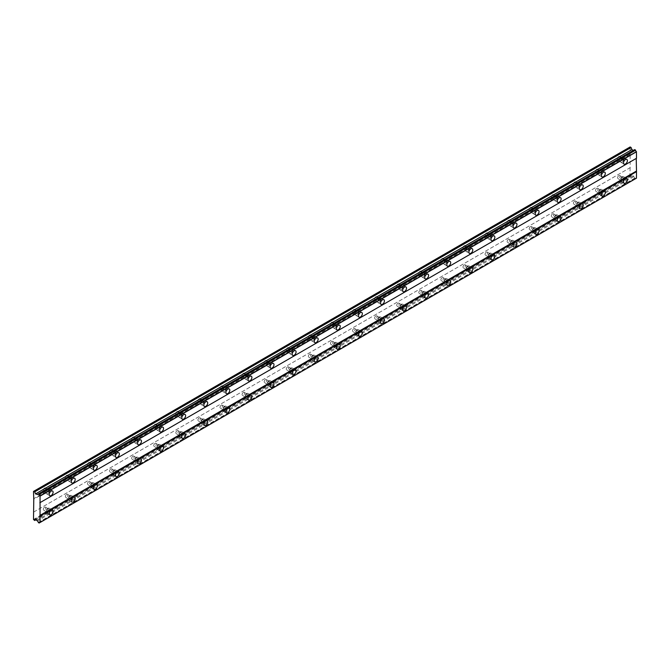 <?xml version="1.0" encoding="UTF-8"?>
<svg xmlns="http://www.w3.org/2000/svg" width="670" height="670" viewBox="0 0 670 670"><rect width="100%" height="100%" fill="white"/><g stroke="black" fill="none" stroke-linecap="round" stroke-linejoin="round"><path stroke-width="0.5" stroke-dasharray="3.35 2.51" d="M622.145 162.098A2.73 1.575 120 0 0 623.929 159.686A2.73 1.575 120 0 0 623.51 157.5A2.73 1.575 120 0 0 622.145 157.634A2.73 1.575 120 0 0 620.361 160.046A2.73 1.575 120 0 0 620.78 162.232A2.73 1.575 120 0 0 622.145 162.098M47.855 493.656A2.73 1.575 120 0 0 49.639 491.252A2.73 1.575 120 0 0 49.22 489.058A2.73 1.575 120 0 0 47.855 489.192A2.73 1.575 120 0 0 46.071 491.604A2.73 1.575 120 0 0 46.49 493.79A2.73 1.575 120 0 0 47.855 493.656M69.948 480.909A2.73 1.575 120 0 0 71.732 478.497A2.73 1.575 120 0 0 71.313 476.303A2.73 1.575 120 0 0 69.948 476.445A2.73 1.575 120 0 0 68.156 478.849A2.73 1.575 120 0 0 68.575 481.043A2.73 1.575 120 0 0 69.948 480.909M92.033 468.154A2.73 1.575 120 0 0 93.817 465.742A2.73 1.575 120 0 0 93.398 463.556A2.73 1.575 120 0 0 92.033 463.69A2.73 1.575 120 0 0 90.249 466.102A2.73 1.575 120 0 0 90.668 468.288A2.73 1.575 120 0 0 92.033 468.154M114.118 455.399A2.73 1.575 120 0 0 115.91 452.995A2.73 1.575 120 0 0 115.491 450.801A2.73 1.575 120 0 0 114.118 450.935A2.73 1.575 120 0 0 112.334 453.347A2.73 1.575 120 0 0 112.753 455.533A2.73 1.575 120 0 0 114.118 455.399M136.211 442.652A2.73 1.575 120 0 0 137.995 440.24A2.73 1.575 120 0 0 137.576 438.046A2.73 1.575 120 0 0 136.211 438.188A2.73 1.575 120 0 0 134.427 440.592A2.73 1.575 120 0 0 134.846 442.786A2.73 1.575 120 0 0 136.211 442.652M158.296 429.897A2.73 1.575 120 0 0 160.08 427.485A2.73 1.575 120 0 0 159.661 425.299A2.73 1.575 120 0 0 158.296 425.433A2.73 1.575 120 0 0 156.512 427.845A2.73 1.575 120 0 0 156.931 430.031A2.73 1.575 120 0 0 158.296 429.897M180.381 417.142A2.73 1.575 120 0 0 182.173 414.738A2.73 1.575 120 0 0 181.754 412.544A2.73 1.575 120 0 0 180.381 412.678A2.73 1.575 120 0 0 178.597 415.09A2.73 1.575 120 0 0 179.016 417.276A2.73 1.575 120 0 0 180.381 417.142M202.474 404.395A2.73 1.575 120 0 0 204.258 401.983A2.73 1.575 120 0 0 203.839 399.789A2.73 1.575 120 0 0 202.474 399.931A2.73 1.575 120 0 0 200.69 402.335A2.73 1.575 120 0 0 201.109 404.529A2.73 1.575 120 0 0 202.474 404.395M224.559 391.64A2.73 1.575 120 0 0 226.343 389.228A2.73 1.575 120 0 0 225.924 387.042A2.73 1.575 120 0 0 224.559 387.176A2.73 1.575 120 0 0 222.775 389.588A2.73 1.575 120 0 0 223.194 391.774A2.73 1.575 120 0 0 224.559 391.64M246.652 378.885A2.73 1.575 120 0 0 248.436 376.481A2.73 1.575 120 0 0 248.017 374.287A2.73 1.575 120 0 0 246.652 374.421A2.73 1.575 120 0 0 244.86 376.833A2.73 1.575 120 0 0 245.279 379.019A2.73 1.575 120 0 0 246.652 378.885M268.737 366.138A2.73 1.575 120 0 0 270.521 363.726A2.73 1.575 120 0 0 270.102 361.532A2.73 1.575 120 0 0 268.737 361.674A2.73 1.575 120 0 0 266.953 364.078A2.73 1.575 120 0 0 267.372 366.272A2.73 1.575 120 0 0 268.737 366.138M290.822 353.383A2.73 1.575 120 0 0 292.606 350.971A2.73 1.575 120 0 0 292.187 348.785A2.73 1.575 120 0 0 290.822 348.919A2.73 1.575 120 0 0 289.038 351.331A2.73 1.575 120 0 0 289.457 353.517A2.73 1.575 120 0 0 290.822 353.383M312.915 340.628A2.73 1.575 120 0 0 314.699 338.224A2.73 1.575 120 0 0 314.28 336.03A2.73 1.575 120 0 0 312.915 336.164A2.73 1.575 120 0 0 311.123 338.576A2.73 1.575 120 0 0 311.542 340.762A2.73 1.575 120 0 0 312.915 340.628M335 327.881A2.73 1.575 120 0 0 336.784 325.469A2.73 1.575 120 0 0 336.365 323.275A2.73 1.575 120 0 0 335 323.417A2.73 1.575 120 0 0 333.216 325.821A2.73 1.575 120 0 0 333.635 328.015A2.73 1.575 120 0 0 335 327.881M357.085 315.126A2.73 1.575 120 0 0 358.877 312.714A2.73 1.575 120 0 0 358.458 310.528A2.73 1.575 120 0 0 357.085 310.662A2.73 1.575 120 0 0 355.301 313.074A2.73 1.575 120 0 0 355.72 315.26A2.73 1.575 120 0 0 357.085 315.126M379.178 302.371A2.73 1.575 120 0 0 380.962 299.967A2.73 1.575 120 0 0 380.543 297.773A2.73 1.575 120 0 0 379.178 297.907A2.73 1.575 120 0 0 377.394 300.319A2.73 1.575 120 0 0 377.813 302.505A2.73 1.575 120 0 0 379.178 302.371M401.263 289.624A2.73 1.575 120 0 0 403.047 287.212A2.73 1.575 120 0 0 402.628 285.018A2.73 1.575 120 0 0 401.263 285.16A2.73 1.575 120 0 0 399.479 287.564A2.73 1.575 120 0 0 399.898 289.758A2.73 1.575 120 0 0 401.263 289.624M423.348 276.869A2.73 1.575 120 0 0 425.14 274.457A2.73 1.575 120 0 0 424.721 272.271A2.73 1.575 120 0 0 423.348 272.405A2.73 1.575 120 0 0 421.564 274.817A2.73 1.575 120 0 0 421.983 277.003A2.73 1.575 120 0 0 423.348 276.869M445.441 264.114A2.73 1.575 120 0 0 447.225 261.71A2.73 1.575 120 0 0 446.806 259.516A2.73 1.575 120 0 0 445.441 259.65A2.73 1.575 120 0 0 443.657 262.062A2.73 1.575 120 0 0 444.076 264.248A2.73 1.575 120 0 0 445.441 264.114M467.526 251.367A2.73 1.575 120 0 0 469.31 248.955A2.73 1.575 120 0 0 468.891 246.761A2.73 1.575 120 0 0 467.526 246.903A2.73 1.575 120 0 0 465.742 249.307A2.73 1.575 120 0 0 466.161 251.501A2.73 1.575 120 0 0 467.526 251.367M489.619 238.612A2.73 1.575 120 0 0 491.403 236.2A2.73 1.575 120 0 0 490.984 234.014A2.73 1.575 120 0 0 489.619 234.148A2.73 1.575 120 0 0 487.827 236.56A2.73 1.575 120 0 0 488.246 238.746A2.73 1.575 120 0 0 489.619 238.612M511.704 225.857A2.73 1.575 120 0 0 513.488 223.453A2.73 1.575 120 0 0 513.069 221.259A2.73 1.575 120 0 0 511.704 221.393A2.73 1.575 120 0 0 509.92 223.805A2.73 1.575 120 0 0 510.339 225.991A2.73 1.575 120 0 0 511.704 225.857M533.789 213.11A2.73 1.575 120 0 0 535.573 210.698A2.73 1.575 120 0 0 535.154 208.504A2.73 1.575 120 0 0 533.789 208.646A2.73 1.575 120 0 0 532.005 211.05A2.73 1.575 120 0 0 532.424 213.244A2.73 1.575 120 0 0 533.789 213.11M555.882 200.355A2.73 1.575 120 0 0 557.666 197.943A2.73 1.575 120 0 0 557.247 195.757A2.73 1.575 120 0 0 555.882 195.891A2.73 1.575 120 0 0 554.09 198.303A2.73 1.575 120 0 0 554.509 200.489A2.73 1.575 120 0 0 555.882 200.355M577.967 187.6A2.73 1.575 120 0 0 579.751 185.196A2.73 1.575 120 0 0 579.332 183.002A2.73 1.575 120 0 0 577.967 183.136A2.73 1.575 120 0 0 576.183 185.548A2.73 1.575 120 0 0 576.602 187.734A2.73 1.575 120 0 0 577.967 187.6M600.052 174.853A2.73 1.575 120 0 0 601.844 172.441A2.73 1.575 120 0 0 601.426 170.247A2.73 1.575 120 0 0 600.052 170.389A2.73 1.575 120 0 0 598.268 172.793A2.73 1.575 120 0 0 598.687 174.987A2.73 1.575 120 0 0 600.052 174.853M622.145 181.227A2.73 1.575 120 0 0 623.929 178.815A2.73 1.575 120 0 0 623.51 176.629A2.73 1.575 120 0 0 622.145 176.763A2.73 1.575 120 0 0 620.361 179.175A2.73 1.575 120 0 0 620.78 181.361A2.73 1.575 120 0 0 622.145 181.227M47.855 512.784A2.73 1.575 120 0 0 49.639 510.381A2.73 1.575 120 0 0 49.22 508.187A2.73 1.575 120 0 0 47.855 508.321A2.73 1.575 120 0 0 46.071 510.733A2.73 1.575 120 0 0 46.49 512.919A2.73 1.575 120 0 0 47.855 512.784M69.948 500.038A2.73 1.575 120 0 0 71.732 497.626A2.73 1.575 120 0 0 71.313 495.44A2.73 1.575 120 0 0 69.948 495.574A2.73 1.575 120 0 0 68.156 497.978A2.73 1.575 120 0 0 68.575 500.172A2.73 1.575 120 0 0 69.948 500.038M92.033 487.283A2.73 1.575 120 0 0 93.817 484.871A2.73 1.575 120 0 0 93.398 482.685A2.73 1.575 120 0 0 92.033 482.819A2.73 1.575 120 0 0 90.249 485.231A2.73 1.575 120 0 0 90.668 487.417A2.73 1.575 120 0 0 92.033 487.283M114.118 474.528A2.73 1.575 120 0 0 115.91 472.124A2.73 1.575 120 0 0 115.491 469.93A2.73 1.575 120 0 0 114.118 470.064A2.73 1.575 120 0 0 112.334 472.476A2.73 1.575 120 0 0 112.753 474.661A2.73 1.575 120 0 0 114.118 474.528M136.211 461.781A2.73 1.575 120 0 0 137.995 459.369A2.73 1.575 120 0 0 137.576 457.183A2.73 1.575 120 0 0 136.211 457.317A2.73 1.575 120 0 0 134.427 459.72A2.73 1.575 120 0 0 134.846 461.915A2.73 1.575 120 0 0 136.211 461.781M158.296 449.026A2.73 1.575 120 0 0 160.08 446.614A2.73 1.575 120 0 0 159.661 444.428A2.73 1.575 120 0 0 158.296 444.562A2.73 1.575 120 0 0 156.512 446.974A2.73 1.575 120 0 0 156.931 449.16A2.73 1.575 120 0 0 158.296 449.026M180.381 436.27A2.73 1.575 120 0 0 182.173 433.867A2.73 1.575 120 0 0 181.754 431.673A2.73 1.575 120 0 0 180.381 431.807A2.73 1.575 120 0 0 178.597 434.219A2.73 1.575 120 0 0 179.016 436.405A2.73 1.575 120 0 0 180.381 436.27M202.474 423.524A2.73 1.575 120 0 0 204.258 421.112A2.73 1.575 120 0 0 203.839 418.926A2.73 1.575 120 0 0 202.474 419.06A2.73 1.575 120 0 0 200.69 421.464A2.73 1.575 120 0 0 201.109 423.658A2.73 1.575 120 0 0 202.474 423.524M224.559 410.769A2.73 1.575 120 0 0 226.343 408.357A2.73 1.575 120 0 0 225.924 406.171A2.73 1.575 120 0 0 224.559 406.305A2.73 1.575 120 0 0 222.775 408.717A2.73 1.575 120 0 0 223.194 410.903A2.73 1.575 120 0 0 224.559 410.769M246.652 398.014A2.73 1.575 120 0 0 248.436 395.61A2.73 1.575 120 0 0 248.017 393.416A2.73 1.575 120 0 0 246.652 393.55A2.73 1.575 120 0 0 244.86 395.962A2.73 1.575 120 0 0 245.279 398.147A2.73 1.575 120 0 0 246.652 398.014M268.737 385.267A2.73 1.575 120 0 0 270.521 382.855A2.73 1.575 120 0 0 270.102 380.661A2.73 1.575 120 0 0 268.737 380.803A2.73 1.575 120 0 0 266.953 383.207A2.73 1.575 120 0 0 267.372 385.401A2.73 1.575 120 0 0 268.737 385.267M290.822 372.512A2.73 1.575 120 0 0 292.606 370.1A2.73 1.575 120 0 0 292.187 367.914A2.73 1.575 120 0 0 290.822 368.048A2.73 1.575 120 0 0 289.038 370.46A2.73 1.575 120 0 0 289.457 372.646A2.73 1.575 120 0 0 290.822 372.512M312.915 359.757A2.73 1.575 120 0 0 314.699 357.353A2.73 1.575 120 0 0 314.28 355.159A2.73 1.575 120 0 0 312.915 355.293A2.73 1.575 120 0 0 311.123 357.705A2.73 1.575 120 0 0 311.542 359.891A2.73 1.575 120 0 0 312.915 359.757M335 347.01A2.73 1.575 120 0 0 336.784 344.598A2.73 1.575 120 0 0 336.365 342.404A2.73 1.575 120 0 0 335 342.546A2.73 1.575 120 0 0 333.216 344.95A2.73 1.575 120 0 0 333.635 347.144A2.73 1.575 120 0 0 335 347.01M357.085 334.255A2.73 1.575 120 0 0 358.877 331.843A2.73 1.575 120 0 0 358.458 329.657A2.73 1.575 120 0 0 357.085 329.791A2.73 1.575 120 0 0 355.301 332.203A2.73 1.575 120 0 0 355.72 334.389A2.73 1.575 120 0 0 357.085 334.255M379.178 321.5A2.73 1.575 120 0 0 380.962 319.096A2.73 1.575 120 0 0 380.543 316.902A2.73 1.575 120 0 0 379.178 317.036A2.73 1.575 120 0 0 377.394 319.448A2.73 1.575 120 0 0 377.813 321.634A2.73 1.575 120 0 0 379.178 321.5M401.263 308.753A2.73 1.575 120 0 0 403.047 306.341A2.73 1.575 120 0 0 402.628 304.147A2.73 1.575 120 0 0 401.263 304.289A2.73 1.575 120 0 0 399.479 306.692A2.73 1.575 120 0 0 399.898 308.887A2.73 1.575 120 0 0 401.263 308.753M423.348 295.998A2.73 1.575 120 0 0 425.14 293.586A2.73 1.575 120 0 0 424.721 291.4A2.73 1.575 120 0 0 423.348 291.534A2.73 1.575 120 0 0 421.564 293.946A2.73 1.575 120 0 0 421.983 296.132A2.73 1.575 120 0 0 423.348 295.998M445.441 283.243A2.73 1.575 120 0 0 447.225 280.839A2.73 1.575 120 0 0 446.806 278.645A2.73 1.575 120 0 0 445.441 278.779A2.73 1.575 120 0 0 443.657 281.191A2.73 1.575 120 0 0 444.076 283.377A2.73 1.575 120 0 0 445.441 283.243M467.526 270.496A2.73 1.575 120 0 0 469.31 268.084A2.73 1.575 120 0 0 468.891 265.889A2.73 1.575 120 0 0 467.526 266.032A2.73 1.575 120 0 0 465.742 268.435A2.73 1.575 120 0 0 466.161 270.63A2.73 1.575 120 0 0 467.526 270.496M489.619 257.741A2.73 1.575 120 0 0 491.403 255.329A2.73 1.575 120 0 0 490.984 253.143A2.73 1.575 120 0 0 489.619 253.277A2.73 1.575 120 0 0 487.827 255.689A2.73 1.575 120 0 0 488.246 257.875A2.73 1.575 120 0 0 489.619 257.741M511.704 244.986A2.73 1.575 120 0 0 513.488 242.582A2.73 1.575 120 0 0 513.069 240.388A2.73 1.575 120 0 0 511.704 240.522A2.73 1.575 120 0 0 509.92 242.934A2.73 1.575 120 0 0 510.339 245.12A2.73 1.575 120 0 0 511.704 244.986M533.789 232.239A2.73 1.575 120 0 0 535.573 229.827A2.73 1.575 120 0 0 535.154 227.633A2.73 1.575 120 0 0 533.789 227.775A2.73 1.575 120 0 0 532.005 230.178A2.73 1.575 120 0 0 532.424 232.373A2.73 1.575 120 0 0 533.789 232.239M555.882 219.484A2.73 1.575 120 0 0 557.666 217.072A2.73 1.575 120 0 0 557.247 214.886A2.73 1.575 120 0 0 555.882 215.02A2.73 1.575 120 0 0 554.09 217.432A2.73 1.575 120 0 0 554.509 219.618A2.73 1.575 120 0 0 555.882 219.484M577.967 206.728A2.73 1.575 120 0 0 579.751 204.325A2.73 1.575 120 0 0 579.332 202.131A2.73 1.575 120 0 0 577.967 202.265A2.73 1.575 120 0 0 576.183 204.677A2.73 1.575 120 0 0 576.602 206.863A2.73 1.575 120 0 0 577.967 206.728M600.052 193.982A2.73 1.575 120 0 0 601.844 191.57A2.73 1.575 120 0 0 601.426 189.376A2.73 1.575 120 0 0 600.052 189.518A2.73 1.575 120 0 0 598.268 191.922A2.73 1.575 120 0 0 598.687 194.116A2.73 1.575 120 0 0 600.052 193.982M622.145 177.558A1.759 1.013 -60 0 1 623.025 177.475A1.759 1.013 -60 0 1 623.293 178.882A1.759 1.013 -60 0 1 622.145 180.431A1.759 1.013 -60 0 1 621.266 180.515A1.759 1.013 -60 0 1 620.998 179.108A1.759 1.013 -60 0 1 622.145 177.558M618.829 175.649A1.759 1.013 -60 0 1 619.708 175.557A1.759 1.013 -60 0 1 619.976 176.964A1.759 1.013 -60 0 1 618.829 178.513A1.759 1.013 -60 0 1 617.949 178.605A1.759 1.013 -60 0 1 617.681 177.198A1.759 1.013 -60 0 1 618.829 175.649M47.855 509.125A1.759 1.013 -60 0 1 48.734 509.032A1.759 1.013 -60 0 1 49.002 510.44A1.759 1.013 -60 0 1 47.855 511.989A1.759 1.013 -60 0 1 46.975 512.081A1.759 1.013 -60 0 1 46.707 510.666A1.759 1.013 -60 0 1 47.855 509.125M44.547 507.207A1.759 1.013 -60 0 1 45.426 507.123A1.759 1.013 -60 0 1 45.694 508.53A1.759 1.013 -60 0 1 44.547 510.079A1.759 1.013 -60 0 1 43.667 510.163A1.759 1.013 -60 0 1 43.399 508.756A1.759 1.013 -60 0 1 44.547 507.207M69.948 496.369A1.759 1.013 -60 0 1 70.827 496.277A1.759 1.013 -60 0 1 71.095 497.693A1.759 1.013 -60 0 1 69.948 499.234A1.759 1.013 -60 0 1 69.069 499.326A1.759 1.013 -60 0 1 68.801 497.919A1.759 1.013 -60 0 1 69.948 496.369M66.632 494.452A1.759 1.013 -60 0 1 67.511 494.368A1.759 1.013 -60 0 1 67.779 495.775A1.759 1.013 -60 0 1 66.632 497.324A1.759 1.013 -60 0 1 65.752 497.408A1.759 1.013 -60 0 1 65.484 496.001A1.759 1.013 -60 0 1 66.632 494.452M92.033 483.614A1.759 1.013 -60 0 1 92.912 483.531A1.759 1.013 -60 0 1 93.18 484.938A1.759 1.013 -60 0 1 92.033 486.487A1.759 1.013 -60 0 1 91.154 486.571A1.759 1.013 -60 0 1 90.885 485.164A1.759 1.013 -60 0 1 92.033 483.614M88.716 481.705A1.759 1.013 -60 0 1 89.596 481.613A1.759 1.013 -60 0 1 89.864 483.02A1.759 1.013 -60 0 1 88.716 484.569A1.759 1.013 -60 0 1 87.845 484.661A1.759 1.013 -60 0 1 87.569 483.254A1.759 1.013 -60 0 1 88.716 481.705M114.118 470.868A1.759 1.013 -60 0 1 114.997 470.776A1.759 1.013 -60 0 1 115.265 472.182A1.759 1.013 -60 0 1 114.118 473.732A1.759 1.013 -60 0 1 113.238 473.816A1.759 1.013 -60 0 1 112.97 472.409A1.759 1.013 -60 0 1 114.118 470.868M110.81 468.95A1.759 1.013 -60 0 1 111.689 468.866A1.759 1.013 -60 0 1 111.957 470.273A1.759 1.013 -60 0 1 110.81 471.822A1.759 1.013 -60 0 1 109.93 471.906A1.759 1.013 -60 0 1 109.662 470.499A1.759 1.013 -60 0 1 110.81 468.95M136.211 458.113A1.759 1.013 -60 0 1 137.09 458.02A1.759 1.013 -60 0 1 137.358 459.436A1.759 1.013 -60 0 1 136.211 460.977A1.759 1.013 -60 0 1 135.332 461.069A1.759 1.013 -60 0 1 135.064 459.662A1.759 1.013 -60 0 1 136.211 458.113M132.895 456.195A1.759 1.013 -60 0 1 133.774 456.111A1.759 1.013 -60 0 1 134.042 457.518A1.759 1.013 -60 0 1 132.895 459.067A1.759 1.013 -60 0 1 132.015 459.151A1.759 1.013 -60 0 1 131.747 457.744A1.759 1.013 -60 0 1 132.895 456.195M158.296 445.357A1.759 1.013 -60 0 1 159.175 445.274A1.759 1.013 -60 0 1 159.443 446.681A1.759 1.013 -60 0 1 158.296 448.23A1.759 1.013 -60 0 1 157.417 448.314A1.759 1.013 -60 0 1 157.148 446.907A1.759 1.013 -60 0 1 158.296 445.357M154.979 443.448A1.759 1.013 -60 0 1 155.859 443.356A1.759 1.013 -60 0 1 156.135 444.763A1.759 1.013 -60 0 1 154.979 446.312A1.759 1.013 -60 0 1 154.108 446.404A1.759 1.013 -60 0 1 153.832 444.997A1.759 1.013 -60 0 1 154.979 443.448M180.381 432.611A1.759 1.013 -60 0 1 181.26 432.519A1.759 1.013 -60 0 1 181.536 433.925A1.759 1.013 -60 0 1 180.381 435.475A1.759 1.013 -60 0 1 179.51 435.559A1.759 1.013 -60 0 1 179.233 434.152A1.759 1.013 -60 0 1 180.381 432.611M177.073 430.693A1.759 1.013 -60 0 1 177.952 430.609A1.759 1.013 -60 0 1 178.22 432.016A1.759 1.013 -60 0 1 177.073 433.565A1.759 1.013 -60 0 1 176.193 433.649A1.759 1.013 -60 0 1 175.925 432.242A1.759 1.013 -60 0 1 177.073 430.693M202.474 419.856A1.759 1.013 -60 0 1 203.353 419.763A1.759 1.013 -60 0 1 203.621 421.179A1.759 1.013 -60 0 1 202.474 422.72A1.759 1.013 -60 0 1 201.595 422.812A1.759 1.013 -60 0 1 201.327 421.405A1.759 1.013 -60 0 1 202.474 419.856M199.158 417.938A1.759 1.013 -60 0 1 200.037 417.854A1.759 1.013 -60 0 1 200.305 419.261A1.759 1.013 -60 0 1 199.158 420.81A1.759 1.013 -60 0 1 198.278 420.894A1.759 1.013 -60 0 1 198.01 419.487A1.759 1.013 -60 0 1 199.158 417.938M224.559 407.1A1.759 1.013 -60 0 1 225.438 407.017A1.759 1.013 -60 0 1 225.706 408.424A1.759 1.013 -60 0 1 224.559 409.973A1.759 1.013 -60 0 1 223.679 410.057A1.759 1.013 -60 0 1 223.411 408.65A1.759 1.013 -60 0 1 224.559 407.1M221.251 405.191A1.759 1.013 -60 0 1 222.122 405.099A1.759 1.013 -60 0 1 222.398 406.506A1.759 1.013 -60 0 1 221.251 408.055A1.759 1.013 -60 0 1 220.371 408.147A1.759 1.013 -60 0 1 220.103 406.74A1.759 1.013 -60 0 1 221.251 405.191M246.652 394.345A1.759 1.013 -60 0 1 247.523 394.262A1.759 1.013 -60 0 1 247.799 395.668A1.759 1.013 -60 0 1 246.652 397.218A1.759 1.013 -60 0 1 245.773 397.302A1.759 1.013 -60 0 1 245.496 395.895A1.759 1.013 -60 0 1 246.652 394.345M243.336 392.436A1.759 1.013 -60 0 1 244.215 392.352A1.759 1.013 -60 0 1 244.483 393.759A1.759 1.013 -60 0 1 243.336 395.308A1.759 1.013 -60 0 1 242.456 395.392A1.759 1.013 -60 0 1 242.188 393.985A1.759 1.013 -60 0 1 243.336 392.436M268.737 381.599A1.759 1.013 -60 0 1 269.616 381.506A1.759 1.013 -60 0 1 269.884 382.922A1.759 1.013 -60 0 1 268.737 384.463A1.759 1.013 -60 0 1 267.858 384.555A1.759 1.013 -60 0 1 267.59 383.148A1.759 1.013 -60 0 1 268.737 381.599M265.421 379.681A1.759 1.013 -60 0 1 266.3 379.597A1.759 1.013 -60 0 1 266.568 381.004A1.759 1.013 -60 0 1 265.421 382.553A1.759 1.013 -60 0 1 264.541 382.637A1.759 1.013 -60 0 1 264.273 381.23A1.759 1.013 -60 0 1 265.421 379.681M290.822 368.843A1.759 1.013 -60 0 1 291.701 368.76A1.759 1.013 -60 0 1 291.969 370.167A1.759 1.013 -60 0 1 290.822 371.716A1.759 1.013 -60 0 1 289.942 371.8A1.759 1.013 -60 0 1 289.675 370.393A1.759 1.013 -60 0 1 290.822 368.843M287.514 366.934A1.759 1.013 -60 0 1 288.393 366.842A1.759 1.013 -60 0 1 288.661 368.249A1.759 1.013 -60 0 1 287.514 369.798A1.759 1.013 -60 0 1 286.634 369.89A1.759 1.013 -60 0 1 286.366 368.483A1.759 1.013 -60 0 1 287.514 366.934M312.915 356.088A1.759 1.013 -60 0 1 313.795 356.005A1.759 1.013 -60 0 1 314.062 357.411A1.759 1.013 -60 0 1 312.915 358.961A1.759 1.013 -60 0 1 312.036 359.045A1.759 1.013 -60 0 1 311.768 357.638A1.759 1.013 -60 0 1 312.915 356.088M309.599 354.179A1.759 1.013 -60 0 1 310.478 354.095A1.759 1.013 -60 0 1 310.746 355.502A1.759 1.013 -60 0 1 309.599 357.051A1.759 1.013 -60 0 1 308.719 357.135A1.759 1.013 -60 0 1 308.451 355.728A1.759 1.013 -60 0 1 309.599 354.179M335 343.341A1.759 1.013 -60 0 1 335.879 343.249A1.759 1.013 -60 0 1 336.147 344.665A1.759 1.013 -60 0 1 335 346.206A1.759 1.013 -60 0 1 334.121 346.298A1.759 1.013 -60 0 1 333.853 344.891A1.759 1.013 -60 0 1 335 343.341M331.684 341.424A1.759 1.013 -60 0 1 332.563 341.34A1.759 1.013 -60 0 1 332.831 342.747A1.759 1.013 -60 0 1 331.684 344.296A1.759 1.013 -60 0 1 330.804 344.38A1.759 1.013 -60 0 1 330.536 342.973A1.759 1.013 -60 0 1 331.684 341.424M357.085 330.586A1.759 1.013 -60 0 1 357.964 330.503A1.759 1.013 -60 0 1 358.232 331.91A1.759 1.013 -60 0 1 357.085 333.459A1.759 1.013 -60 0 1 356.206 333.543A1.759 1.013 -60 0 1 355.938 332.136A1.759 1.013 -60 0 1 357.085 330.586M353.777 328.677A1.759 1.013 -60 0 1 354.656 328.585A1.759 1.013 -60 0 1 354.924 329.992A1.759 1.013 -60 0 1 353.777 331.541A1.759 1.013 -60 0 1 352.897 331.633A1.759 1.013 -60 0 1 352.629 330.226A1.759 1.013 -60 0 1 353.777 328.677M379.178 317.831A1.759 1.013 -60 0 1 380.058 317.748A1.759 1.013 -60 0 1 380.326 319.154A1.759 1.013 -60 0 1 379.178 320.704A1.759 1.013 -60 0 1 378.299 320.788A1.759 1.013 -60 0 1 378.031 319.381A1.759 1.013 -60 0 1 379.178 317.831M375.862 315.922A1.759 1.013 -60 0 1 376.741 315.838A1.759 1.013 -60 0 1 377.009 317.245A1.759 1.013 -60 0 1 375.862 318.794A1.759 1.013 -60 0 1 374.982 318.878A1.759 1.013 -60 0 1 374.714 317.471A1.759 1.013 -60 0 1 375.862 315.922M401.263 305.084A1.759 1.013 -60 0 1 402.142 304.992A1.759 1.013 -60 0 1 402.41 306.408A1.759 1.013 -60 0 1 401.263 307.949A1.759 1.013 -60 0 1 400.384 308.041A1.759 1.013 -60 0 1 400.116 306.634A1.759 1.013 -60 0 1 401.263 305.084M397.947 303.167A1.759 1.013 -60 0 1 398.826 303.083A1.759 1.013 -60 0 1 399.102 304.49A1.759 1.013 -60 0 1 397.947 306.039A1.759 1.013 -60 0 1 397.076 306.123A1.759 1.013 -60 0 1 396.799 304.716A1.759 1.013 -60 0 1 397.947 303.167M423.348 292.329A1.759 1.013 -60 0 1 424.227 292.246A1.759 1.013 -60 0 1 424.504 293.653A1.759 1.013 -60 0 1 423.348 295.202A1.759 1.013 -60 0 1 422.477 295.286A1.759 1.013 -60 0 1 422.201 293.879A1.759 1.013 -60 0 1 423.348 292.329M420.04 290.42A1.759 1.013 -60 0 1 420.919 290.328A1.759 1.013 -60 0 1 421.187 291.735A1.759 1.013 -60 0 1 420.04 293.284A1.759 1.013 -60 0 1 419.16 293.376A1.759 1.013 -60 0 1 418.892 291.969A1.759 1.013 -60 0 1 420.04 290.42M445.441 279.574A1.759 1.013 -60 0 1 446.32 279.491A1.759 1.013 -60 0 1 446.589 280.897A1.759 1.013 -60 0 1 445.441 282.447A1.759 1.013 -60 0 1 444.562 282.531A1.759 1.013 -60 0 1 444.294 281.124A1.759 1.013 -60 0 1 445.441 279.574M442.125 277.665A1.759 1.013 -60 0 1 443.004 277.581A1.759 1.013 -60 0 1 443.272 278.988A1.759 1.013 -60 0 1 442.125 280.537A1.759 1.013 -60 0 1 441.245 280.621A1.759 1.013 -60 0 1 440.977 279.214A1.759 1.013 -60 0 1 442.125 277.665M467.526 266.828A1.759 1.013 -60 0 1 468.405 266.735A1.759 1.013 -60 0 1 468.673 268.151A1.759 1.013 -60 0 1 467.526 269.692A1.759 1.013 -60 0 1 466.647 269.784A1.759 1.013 -60 0 1 466.379 268.377A1.759 1.013 -60 0 1 467.526 266.828M464.218 264.91A1.759 1.013 -60 0 1 465.089 264.826A1.759 1.013 -60 0 1 465.365 266.233A1.759 1.013 -60 0 1 464.218 267.782A1.759 1.013 -60 0 1 463.339 267.866A1.759 1.013 -60 0 1 463.07 266.459A1.759 1.013 -60 0 1 464.218 264.91M489.619 254.072A1.759 1.013 -60 0 1 490.49 253.989A1.759 1.013 -60 0 1 490.767 255.396A1.759 1.013 -60 0 1 489.619 256.945A1.759 1.013 -60 0 1 488.74 257.029A1.759 1.013 -60 0 1 488.464 255.622A1.759 1.013 -60 0 1 489.619 254.072M486.303 252.163A1.759 1.013 -60 0 1 487.182 252.071A1.759 1.013 -60 0 1 487.45 253.478A1.759 1.013 -60 0 1 486.303 255.027A1.759 1.013 -60 0 1 485.423 255.119A1.759 1.013 -60 0 1 485.155 253.712A1.759 1.013 -60 0 1 486.303 252.163M511.704 241.317A1.759 1.013 -60 0 1 512.583 241.234A1.759 1.013 -60 0 1 512.851 242.641A1.759 1.013 -60 0 1 511.704 244.19A1.759 1.013 -60 0 1 510.825 244.274A1.759 1.013 -60 0 1 510.557 242.867A1.759 1.013 -60 0 1 511.704 241.317M508.388 239.408A1.759 1.013 -60 0 1 509.267 239.324A1.759 1.013 -60 0 1 509.535 240.731A1.759 1.013 -60 0 1 508.388 242.28A1.759 1.013 -60 0 1 507.508 242.364A1.759 1.013 -60 0 1 507.24 240.957A1.759 1.013 -60 0 1 508.388 239.408M533.789 228.571A1.759 1.013 -60 0 1 534.668 228.478A1.759 1.013 -60 0 1 534.936 229.894A1.759 1.013 -60 0 1 533.789 231.435A1.759 1.013 -60 0 1 532.91 231.527A1.759 1.013 -60 0 1 532.642 230.12A1.759 1.013 -60 0 1 533.789 228.571M530.481 226.653A1.759 1.013 -60 0 1 531.36 226.569A1.759 1.013 -60 0 1 531.628 227.976A1.759 1.013 -60 0 1 530.481 229.525A1.759 1.013 -60 0 1 529.601 229.609A1.759 1.013 -60 0 1 529.333 228.202A1.759 1.013 -60 0 1 530.481 226.653M555.882 215.815A1.759 1.013 -60 0 1 556.762 215.732A1.759 1.013 -60 0 1 557.03 217.139A1.759 1.013 -60 0 1 555.882 218.688A1.759 1.013 -60 0 1 555.003 218.772A1.759 1.013 -60 0 1 554.735 217.365A1.759 1.013 -60 0 1 555.882 215.815M552.566 213.906A1.759 1.013 -60 0 1 553.445 213.814A1.759 1.013 -60 0 1 553.713 215.221A1.759 1.013 -60 0 1 552.566 216.77A1.759 1.013 -60 0 1 551.686 216.862A1.759 1.013 -60 0 1 551.418 215.455A1.759 1.013 -60 0 1 552.566 213.906M577.967 203.06A1.759 1.013 -60 0 1 578.846 202.977A1.759 1.013 -60 0 1 579.115 204.383A1.759 1.013 -60 0 1 577.967 205.933A1.759 1.013 -60 0 1 577.088 206.017A1.759 1.013 -60 0 1 576.82 204.61A1.759 1.013 -60 0 1 577.967 203.06M574.651 201.151A1.759 1.013 -60 0 1 575.53 201.067A1.759 1.013 -60 0 1 575.798 202.474A1.759 1.013 -60 0 1 574.651 204.023A1.759 1.013 -60 0 1 573.771 204.107A1.759 1.013 -60 0 1 573.503 202.7A1.759 1.013 -60 0 1 574.651 201.151M600.052 190.314A1.759 1.013 -60 0 1 600.931 190.221A1.759 1.013 -60 0 1 601.199 191.637A1.759 1.013 -60 0 1 600.052 193.178A1.759 1.013 -60 0 1 599.173 193.27A1.759 1.013 -60 0 1 598.905 191.863A1.759 1.013 -60 0 1 600.052 190.314M596.744 188.396A1.759 1.013 -60 0 1 597.623 188.312A1.759 1.013 -60 0 1 597.891 189.719A1.759 1.013 -60 0 1 596.744 191.268A1.759 1.013 -60 0 1 595.865 191.352A1.759 1.013 -60 0 1 595.596 189.945A1.759 1.013 -60 0 1 596.744 188.396M622.145 158.43A1.759 1.013 -60 0 1 623.025 158.346A1.759 1.013 -60 0 1 623.293 159.753A1.759 1.013 -60 0 1 622.145 161.303A1.759 1.013 -60 0 1 621.266 161.386A1.759 1.013 -60 0 1 620.998 159.979A1.759 1.013 -60 0 1 622.145 158.43M618.829 156.52A1.759 1.013 -60 0 1 619.708 156.428A1.759 1.013 -60 0 1 619.976 157.835A1.759 1.013 -60 0 1 618.829 159.385A1.759 1.013 -60 0 1 617.949 159.477A1.759 1.013 -60 0 1 617.681 158.07A1.759 1.013 -60 0 1 618.829 156.52M47.855 489.988A1.759 1.013 -60 0 1 48.734 489.904A1.759 1.013 -60 0 1 49.002 491.311A1.759 1.013 -60 0 1 47.855 492.86A1.759 1.013 -60 0 1 46.975 492.944A1.759 1.013 -60 0 1 46.707 491.537A1.759 1.013 -60 0 1 47.855 489.988M44.547 488.078A1.759 1.013 -60 0 1 45.426 487.994A1.759 1.013 -60 0 1 45.694 489.401A1.759 1.013 -60 0 1 44.547 490.951A1.759 1.013 -60 0 1 43.667 491.035A1.759 1.013 -60 0 1 43.399 489.628A1.759 1.013 -60 0 1 44.547 488.078M69.948 477.241A1.759 1.013 -60 0 1 70.827 477.149A1.759 1.013 -60 0 1 71.095 478.564A1.759 1.013 -60 0 1 69.948 480.105A1.759 1.013 -60 0 1 69.069 480.197A1.759 1.013 -60 0 1 68.801 478.79A1.759 1.013 -60 0 1 69.948 477.241M66.632 475.323A1.759 1.013 -60 0 1 67.511 475.239A1.759 1.013 -60 0 1 67.779 476.646A1.759 1.013 -60 0 1 66.632 478.196A1.759 1.013 -60 0 1 65.752 478.28A1.759 1.013 -60 0 1 65.484 476.873A1.759 1.013 -60 0 1 66.632 475.323M92.033 464.486A1.759 1.013 -60 0 1 92.912 464.402A1.759 1.013 -60 0 1 93.18 465.809A1.759 1.013 -60 0 1 92.033 467.358A1.759 1.013 -60 0 1 91.154 467.442A1.759 1.013 -60 0 1 90.885 466.035A1.759 1.013 -60 0 1 92.033 464.486M88.716 462.576A1.759 1.013 -60 0 1 89.596 462.484A1.759 1.013 -60 0 1 89.864 463.891A1.759 1.013 -60 0 1 88.716 465.441A1.759 1.013 -60 0 1 87.845 465.533A1.759 1.013 -60 0 1 87.569 464.126A1.759 1.013 -60 0 1 88.716 462.576M114.118 451.731A1.759 1.013 -60 0 1 114.997 451.647A1.759 1.013 -60 0 1 115.265 453.054A1.759 1.013 -60 0 1 114.118 454.603A1.759 1.013 -60 0 1 113.238 454.687A1.759 1.013 -60 0 1 112.97 453.28A1.759 1.013 -60 0 1 114.118 451.731M110.81 449.821A1.759 1.013 -60 0 1 111.689 449.738A1.759 1.013 -60 0 1 111.957 451.144A1.759 1.013 -60 0 1 110.81 452.694A1.759 1.013 -60 0 1 109.93 452.778A1.759 1.013 -60 0 1 109.662 451.371A1.759 1.013 -60 0 1 110.81 449.821M136.211 438.984A1.759 1.013 -60 0 1 137.09 438.892A1.759 1.013 -60 0 1 137.358 440.307A1.759 1.013 -60 0 1 136.211 441.848A1.759 1.013 -60 0 1 135.332 441.94A1.759 1.013 -60 0 1 135.064 440.533A1.759 1.013 -60 0 1 136.211 438.984M132.895 437.066A1.759 1.013 -60 0 1 133.774 436.982A1.759 1.013 -60 0 1 134.042 438.389A1.759 1.013 -60 0 1 132.895 439.939A1.759 1.013 -60 0 1 132.015 440.022A1.759 1.013 -60 0 1 131.747 438.616A1.759 1.013 -60 0 1 132.895 437.066M158.296 426.229A1.759 1.013 -60 0 1 159.175 426.145A1.759 1.013 -60 0 1 159.443 427.552A1.759 1.013 -60 0 1 158.296 429.102A1.759 1.013 -60 0 1 157.417 429.185A1.759 1.013 -60 0 1 157.148 427.778A1.759 1.013 -60 0 1 158.296 426.229M154.979 424.319A1.759 1.013 -60 0 1 155.859 424.227A1.759 1.013 -60 0 1 156.135 425.634A1.759 1.013 -60 0 1 154.979 427.184A1.759 1.013 -60 0 1 154.108 427.276A1.759 1.013 -60 0 1 153.832 425.869A1.759 1.013 -60 0 1 154.979 424.319M180.381 413.474A1.759 1.013 -60 0 1 181.26 413.39A1.759 1.013 -60 0 1 181.536 414.797A1.759 1.013 -60 0 1 180.381 416.346A1.759 1.013 -60 0 1 179.51 416.43A1.759 1.013 -60 0 1 179.233 415.023A1.759 1.013 -60 0 1 180.381 413.474M177.073 411.564A1.759 1.013 -60 0 1 177.952 411.481A1.759 1.013 -60 0 1 178.22 412.887A1.759 1.013 -60 0 1 177.073 414.437A1.759 1.013 -60 0 1 176.193 414.521A1.759 1.013 -60 0 1 175.925 413.114A1.759 1.013 -60 0 1 177.073 411.564M202.474 400.727A1.759 1.013 -60 0 1 203.353 400.635A1.759 1.013 -60 0 1 203.621 402.05A1.759 1.013 -60 0 1 202.474 403.591A1.759 1.013 -60 0 1 201.595 403.683A1.759 1.013 -60 0 1 201.327 402.276A1.759 1.013 -60 0 1 202.474 400.727M199.158 398.809A1.759 1.013 -60 0 1 200.037 398.725A1.759 1.013 -60 0 1 200.305 400.132A1.759 1.013 -60 0 1 199.158 401.682A1.759 1.013 -60 0 1 198.278 401.766A1.759 1.013 -60 0 1 198.01 400.359A1.759 1.013 -60 0 1 199.158 398.809M224.559 387.972A1.759 1.013 -60 0 1 225.438 387.888A1.759 1.013 -60 0 1 225.706 389.295A1.759 1.013 -60 0 1 224.559 390.845A1.759 1.013 -60 0 1 223.679 390.928A1.759 1.013 -60 0 1 223.411 389.521A1.759 1.013 -60 0 1 224.559 387.972M221.251 386.062A1.759 1.013 -60 0 1 222.122 385.97A1.759 1.013 -60 0 1 222.398 387.377A1.759 1.013 -60 0 1 221.251 388.927A1.759 1.013 -60 0 1 220.371 389.019A1.759 1.013 -60 0 1 220.103 387.612A1.759 1.013 -60 0 1 221.251 386.062M246.652 375.217A1.759 1.013 -60 0 1 247.523 375.133A1.759 1.013 -60 0 1 247.799 376.54A1.759 1.013 -60 0 1 246.652 378.089A1.759 1.013 -60 0 1 245.773 378.173A1.759 1.013 -60 0 1 245.496 376.766A1.759 1.013 -60 0 1 246.652 375.217M243.336 373.307A1.759 1.013 -60 0 1 244.215 373.224A1.759 1.013 -60 0 1 244.483 374.63A1.759 1.013 -60 0 1 243.336 376.18A1.759 1.013 -60 0 1 242.456 376.264A1.759 1.013 -60 0 1 242.188 374.857A1.759 1.013 -60 0 1 243.336 373.307M268.737 362.47A1.759 1.013 -60 0 1 269.616 362.378A1.759 1.013 -60 0 1 269.884 363.793A1.759 1.013 -60 0 1 268.737 365.334A1.759 1.013 -60 0 1 267.858 365.426A1.759 1.013 -60 0 1 267.59 364.019A1.759 1.013 -60 0 1 268.737 362.47M265.421 360.552A1.759 1.013 -60 0 1 266.3 360.468A1.759 1.013 -60 0 1 266.568 361.875A1.759 1.013 -60 0 1 265.421 363.425A1.759 1.013 -60 0 1 264.541 363.509A1.759 1.013 -60 0 1 264.273 362.102A1.759 1.013 -60 0 1 265.421 360.552M290.822 349.715A1.759 1.013 -60 0 1 291.701 349.631A1.759 1.013 -60 0 1 291.969 351.038A1.759 1.013 -60 0 1 290.822 352.588A1.759 1.013 -60 0 1 289.942 352.671A1.759 1.013 -60 0 1 289.675 351.264A1.759 1.013 -60 0 1 290.822 349.715M287.514 347.805A1.759 1.013 -60 0 1 288.393 347.713A1.759 1.013 -60 0 1 288.661 349.12A1.759 1.013 -60 0 1 287.514 350.67A1.759 1.013 -60 0 1 286.634 350.762A1.759 1.013 -60 0 1 286.366 349.355A1.759 1.013 -60 0 1 287.514 347.805M312.915 336.96A1.759 1.013 -60 0 1 313.795 336.876A1.759 1.013 -60 0 1 314.062 338.283A1.759 1.013 -60 0 1 312.915 339.832A1.759 1.013 -60 0 1 312.036 339.916A1.759 1.013 -60 0 1 311.768 338.509A1.759 1.013 -60 0 1 312.915 336.96M309.599 335.05A1.759 1.013 -60 0 1 310.478 334.966A1.759 1.013 -60 0 1 310.746 336.373A1.759 1.013 -60 0 1 309.599 337.923A1.759 1.013 -60 0 1 308.719 338.007A1.759 1.013 -60 0 1 308.451 336.6A1.759 1.013 -60 0 1 309.599 335.05M335 324.213A1.759 1.013 -60 0 1 335.879 324.121A1.759 1.013 -60 0 1 336.147 325.536A1.759 1.013 -60 0 1 335 327.077A1.759 1.013 -60 0 1 334.121 327.169A1.759 1.013 -60 0 1 333.853 325.762A1.759 1.013 -60 0 1 335 324.213M331.684 322.295A1.759 1.013 -60 0 1 332.563 322.211A1.759 1.013 -60 0 1 332.831 323.618A1.759 1.013 -60 0 1 331.684 325.168A1.759 1.013 -60 0 1 330.804 325.252A1.759 1.013 -60 0 1 330.536 323.845A1.759 1.013 -60 0 1 331.684 322.295M357.085 311.458A1.759 1.013 -60 0 1 357.964 311.374A1.759 1.013 -60 0 1 358.232 312.781A1.759 1.013 -60 0 1 357.085 314.331A1.759 1.013 -60 0 1 356.206 314.414A1.759 1.013 -60 0 1 355.938 313.007A1.759 1.013 -60 0 1 357.085 311.458M353.777 309.548A1.759 1.013 -60 0 1 354.656 309.456A1.759 1.013 -60 0 1 354.924 310.863A1.759 1.013 -60 0 1 353.777 312.413A1.759 1.013 -60 0 1 352.897 312.505A1.759 1.013 -60 0 1 352.629 311.098A1.759 1.013 -60 0 1 353.777 309.548M379.178 298.703A1.759 1.013 -60 0 1 380.058 298.619A1.759 1.013 -60 0 1 380.326 300.026A1.759 1.013 -60 0 1 379.178 301.575A1.759 1.013 -60 0 1 378.299 301.659A1.759 1.013 -60 0 1 378.031 300.252A1.759 1.013 -60 0 1 379.178 298.703M375.862 296.793A1.759 1.013 -60 0 1 376.741 296.709A1.759 1.013 -60 0 1 377.009 298.116A1.759 1.013 -60 0 1 375.862 299.666A1.759 1.013 -60 0 1 374.982 299.75A1.759 1.013 -60 0 1 374.714 298.343A1.759 1.013 -60 0 1 375.862 296.793M401.263 285.956A1.759 1.013 -60 0 1 402.142 285.864A1.759 1.013 -60 0 1 402.41 287.279A1.759 1.013 -60 0 1 401.263 288.82A1.759 1.013 -60 0 1 400.384 288.912A1.759 1.013 -60 0 1 400.116 287.505A1.759 1.013 -60 0 1 401.263 285.956M397.947 284.038A1.759 1.013 -60 0 1 398.826 283.954A1.759 1.013 -60 0 1 399.102 285.361A1.759 1.013 -60 0 1 397.947 286.911A1.759 1.013 -60 0 1 397.076 286.995A1.759 1.013 -60 0 1 396.799 285.588A1.759 1.013 -60 0 1 397.947 284.038M423.348 273.201A1.759 1.013 -60 0 1 424.227 273.117A1.759 1.013 -60 0 1 424.504 274.524A1.759 1.013 -60 0 1 423.348 276.074A1.759 1.013 -60 0 1 422.477 276.157A1.759 1.013 -60 0 1 422.201 274.75A1.759 1.013 -60 0 1 423.348 273.201M420.04 271.291A1.759 1.013 -60 0 1 420.919 271.199A1.759 1.013 -60 0 1 421.187 272.606A1.759 1.013 -60 0 1 420.04 274.156A1.759 1.013 -60 0 1 419.16 274.248A1.759 1.013 -60 0 1 418.892 272.841A1.759 1.013 -60 0 1 420.04 271.291M445.441 260.446A1.759 1.013 -60 0 1 446.32 260.362A1.759 1.013 -60 0 1 446.589 261.769A1.759 1.013 -60 0 1 445.441 263.318A1.759 1.013 -60 0 1 444.562 263.402A1.759 1.013 -60 0 1 444.294 261.995A1.759 1.013 -60 0 1 445.441 260.446M442.125 258.536A1.759 1.013 -60 0 1 443.004 258.453A1.759 1.013 -60 0 1 443.272 259.859A1.759 1.013 -60 0 1 442.125 261.409A1.759 1.013 -60 0 1 441.245 261.493A1.759 1.013 -60 0 1 440.977 260.086A1.759 1.013 -60 0 1 442.125 258.536M467.526 247.699A1.759 1.013 -60 0 1 468.405 247.607A1.759 1.013 -60 0 1 468.673 249.022A1.759 1.013 -60 0 1 467.526 250.563A1.759 1.013 -60 0 1 466.647 250.655A1.759 1.013 -60 0 1 466.379 249.248A1.759 1.013 -60 0 1 467.526 247.699M464.218 245.781A1.759 1.013 -60 0 1 465.089 245.697A1.759 1.013 -60 0 1 465.365 247.104A1.759 1.013 -60 0 1 464.218 248.654A1.759 1.013 -60 0 1 463.339 248.738A1.759 1.013 -60 0 1 463.07 247.331A1.759 1.013 -60 0 1 464.218 245.781M489.619 234.944A1.759 1.013 -60 0 1 490.49 234.86A1.759 1.013 -60 0 1 490.767 236.267A1.759 1.013 -60 0 1 489.619 237.816A1.759 1.013 -60 0 1 488.74 237.9A1.759 1.013 -60 0 1 488.464 236.493A1.759 1.013 -60 0 1 489.619 234.944M486.303 233.034A1.759 1.013 -60 0 1 487.182 232.942A1.759 1.013 -60 0 1 487.45 234.349A1.759 1.013 -60 0 1 486.303 235.899A1.759 1.013 -60 0 1 485.423 235.991A1.759 1.013 -60 0 1 485.155 234.584A1.759 1.013 -60 0 1 486.303 233.034M511.704 222.189A1.759 1.013 -60 0 1 512.583 222.105A1.759 1.013 -60 0 1 512.851 223.512A1.759 1.013 -60 0 1 511.704 225.061A1.759 1.013 -60 0 1 510.825 225.145A1.759 1.013 -60 0 1 510.557 223.738A1.759 1.013 -60 0 1 511.704 222.189M508.388 220.279A1.759 1.013 -60 0 1 509.267 220.196A1.759 1.013 -60 0 1 509.535 221.603A1.759 1.013 -60 0 1 508.388 223.152A1.759 1.013 -60 0 1 507.508 223.236A1.759 1.013 -60 0 1 507.24 221.829A1.759 1.013 -60 0 1 508.388 220.279M533.789 209.442A1.759 1.013 -60 0 1 534.668 209.35A1.759 1.013 -60 0 1 534.936 210.765A1.759 1.013 -60 0 1 533.789 212.306A1.759 1.013 -60 0 1 532.91 212.398A1.759 1.013 -60 0 1 532.642 210.991A1.759 1.013 -60 0 1 533.789 209.442M530.481 207.524A1.759 1.013 -60 0 1 531.36 207.44A1.759 1.013 -60 0 1 531.628 208.847A1.759 1.013 -60 0 1 530.481 210.397A1.759 1.013 -60 0 1 529.601 210.481A1.759 1.013 -60 0 1 529.333 209.073A1.759 1.013 -60 0 1 530.481 207.524M555.882 196.687A1.759 1.013 -60 0 1 556.762 196.603A1.759 1.013 -60 0 1 557.03 198.01A1.759 1.013 -60 0 1 555.882 199.56A1.759 1.013 -60 0 1 555.003 199.643A1.759 1.013 -60 0 1 554.735 198.236A1.759 1.013 -60 0 1 555.882 196.687M552.566 194.777A1.759 1.013 -60 0 1 553.445 194.685A1.759 1.013 -60 0 1 553.713 196.092A1.759 1.013 -60 0 1 552.566 197.642A1.759 1.013 -60 0 1 551.686 197.734A1.759 1.013 -60 0 1 551.418 196.327A1.759 1.013 -60 0 1 552.566 194.777M577.967 183.932A1.759 1.013 -60 0 1 578.846 183.848A1.759 1.013 -60 0 1 579.115 185.255A1.759 1.013 -60 0 1 577.967 186.804A1.759 1.013 -60 0 1 577.088 186.888A1.759 1.013 -60 0 1 576.82 185.481A1.759 1.013 -60 0 1 577.967 183.932M574.651 182.022A1.759 1.013 -60 0 1 575.53 181.939A1.759 1.013 -60 0 1 575.798 183.345A1.759 1.013 -60 0 1 574.651 184.895A1.759 1.013 -60 0 1 573.771 184.979A1.759 1.013 -60 0 1 573.503 183.572A1.759 1.013 -60 0 1 574.651 182.022M600.052 171.185A1.759 1.013 -60 0 1 600.931 171.093A1.759 1.013 -60 0 1 601.199 172.508A1.759 1.013 -60 0 1 600.052 174.049A1.759 1.013 -60 0 1 599.173 174.141A1.759 1.013 -60 0 1 598.905 172.734A1.759 1.013 -60 0 1 600.052 171.185M596.744 169.267A1.759 1.013 -60 0 1 597.623 169.183A1.759 1.013 -60 0 1 597.891 170.59A1.759 1.013 -60 0 1 596.744 172.14A1.759 1.013 -60 0 1 595.865 172.224A1.759 1.013 -60 0 1 595.596 170.817A1.759 1.013 -60 0 1 596.744 169.267M33.776 511.989L630.152 167.676L630.152 154.921L33.776 499.234M635.562 178.689A1.29 0.745 60 0 1 635.83 178.153A1.29 0.745 60 0 1 636.433 178.195M630.152 167.676L629.875 175.172L631.106 176.202L631.919 175.046L633.787 176.662A1.29 0.745 60 0 1 634.674 178.203L635.495 178.731M630.152 146.956L630.152 154.921M634.725 149.594L634.674 149.619A1.29 0.745 60 0 1 634.406 150.18A1.29 0.745 60 0 1 633.787 150.13L36.942 494.72M33.5 512.148L629.875 167.835M629.875 154.443L33.5 498.756M634.725 178.287L38.349 522.6M633.787 176.662L37.411 520.975M38.299 522.516L634.674 178.203M633.318 175.85L36.942 520.163M631.919 175.046L35.544 519.359M631.106 176.202L36.138 519.702M630.152 175.649L33.776 519.962M33.5 519.485L629.875 175.172M629.875 147.115L33.5 491.428M633.787 150.13L38.299 493.932L634.674 149.619M623.51 157.5L626.819 159.41M49.22 489.058L52.536 490.976M71.313 476.303L74.621 478.221M93.398 463.556L96.715 465.466M115.491 450.801L118.799 452.719M137.576 438.046L140.893 439.964M159.661 425.299L162.977 427.209M181.754 412.544L185.062 414.462M203.839 399.789L207.156 401.707M225.924 387.042L229.241 388.952M248.017 374.287L251.325 376.205M270.102 361.532L273.419 363.45M292.187 348.785L295.503 350.695M314.28 336.03L317.588 337.948M336.365 323.275L339.682 325.193M358.458 310.528L361.767 312.438M380.543 297.773L383.86 299.691M402.628 285.018L405.945 286.936M424.721 272.271L428.029 274.181M446.806 259.516L450.123 261.434M468.891 246.761L472.208 248.679M490.984 234.014L494.293 235.924M513.069 221.259L516.386 223.177M535.154 208.504L538.471 210.422M557.247 195.757L560.556 197.667M579.332 183.002L582.649 184.92M601.426 170.247L604.734 172.165M623.51 176.629L626.819 178.538M49.22 508.187L52.536 510.105M71.313 495.44L74.621 497.349M93.398 482.685L96.715 484.594M115.491 469.93L118.799 471.847M137.576 457.183L140.893 459.092M159.661 444.428L162.977 446.337M181.754 431.673L185.062 433.591M203.839 418.926L207.156 420.835M225.924 406.171L229.241 408.08M248.017 393.416L251.325 395.334M270.102 380.661L273.419 382.578M292.187 367.914L295.503 369.823M314.28 355.159L317.588 357.077M336.365 342.404L339.682 344.321M358.458 329.657L361.767 331.566M380.543 316.902L383.86 318.82M402.628 304.147L405.945 306.064M424.721 291.4L428.029 293.309M446.806 278.645L450.123 280.562M468.891 265.889L472.208 267.807M490.984 253.143L494.293 255.052M513.069 240.388L516.386 242.305M535.154 227.633L538.471 229.55M557.247 214.886L560.556 216.795M579.332 202.131L582.649 204.048M601.426 189.376L604.734 191.293M619.708 175.557L623.025 177.475M45.426 507.123L48.734 509.032M67.511 494.368L70.827 496.277M89.596 481.613L92.912 483.531M111.689 468.866L114.997 470.776M133.774 456.111L137.09 458.02M155.859 443.356L159.175 445.274M177.952 430.609L181.26 432.519M200.037 417.854L203.353 419.763M222.122 405.099L225.438 407.017M244.215 392.352L247.523 394.262M266.3 379.597L269.616 381.506M288.393 366.842L291.701 368.76M310.478 354.095L313.795 356.005M332.563 341.34L335.879 343.249M354.656 328.585L357.964 330.503M376.741 315.838L380.058 317.748M398.826 303.083L402.142 304.992M420.919 290.328L424.227 292.246M443.004 277.581L446.32 279.491M465.089 264.826L468.405 266.735M487.182 252.071L490.49 253.989M509.267 239.324L512.583 241.234M531.36 226.569L534.668 228.478M553.445 213.814L556.762 215.732M575.53 201.067L578.846 202.977M597.623 188.312L600.931 190.221M619.708 156.428L623.025 158.346M45.426 487.994L48.734 489.904M67.511 475.239L70.827 477.149M89.596 462.484L92.912 464.402M111.689 449.738L114.997 451.647M133.774 436.982L137.09 438.892M155.859 424.227L159.175 426.145M177.952 411.481L181.26 413.39M200.037 398.725L203.353 400.635M222.122 385.97L225.438 387.888M244.215 373.224L247.523 375.133M266.3 360.468L269.616 362.378M288.393 347.713L291.701 349.631M310.478 334.966L313.795 336.876M332.563 322.211L335.879 324.121M354.656 309.456L357.964 311.374M376.741 296.709L380.058 298.619M398.826 283.954L402.142 285.864M420.919 271.199L424.227 273.117M443.004 258.453L446.32 260.362M465.089 245.697L468.405 247.607M487.182 232.942L490.49 234.86M509.267 220.196L512.583 222.105M531.36 207.44L534.668 209.35M553.445 194.685L556.762 196.603M575.53 181.939L578.846 183.848M597.623 169.183L600.931 171.093M635.83 178.153L39.455 522.466M634.406 150.18L38.031 494.502M620.78 162.232L624.088 164.142M46.49 493.79L49.806 495.708M68.575 481.043L71.891 482.953M90.668 468.288L93.976 470.198M112.753 455.533L116.069 457.451M134.846 442.786L138.154 444.696M156.931 430.031L160.247 431.941M179.016 417.276L182.332 419.194M201.109 404.529L204.417 406.439M223.194 391.774L226.51 393.684M245.279 379.019L248.595 380.937M267.372 366.272L270.68 368.182M289.457 353.517L292.773 355.427M311.542 340.762L314.858 342.68M333.635 328.015L336.943 329.925M355.72 315.26L359.036 317.17M377.813 302.505L381.121 304.423M399.898 289.758L403.214 291.668M421.983 277.003L425.299 278.913M444.076 264.248L447.384 266.166M466.161 251.501L469.477 253.411M488.246 238.746L491.562 240.656M510.339 225.991L513.647 227.909M532.424 213.244L535.74 215.154M554.509 200.489L557.825 202.399M576.602 187.734L579.91 189.652M598.687 174.987L602.003 176.897M620.78 181.361L624.088 183.27M46.49 512.919L49.806 514.836M68.575 500.172L71.891 502.081M90.668 487.417L93.976 489.334M112.753 474.661L116.069 476.579M134.846 461.915L138.154 463.824M156.931 449.16L160.247 451.078M179.016 436.405L182.332 438.322M201.109 423.658L204.417 425.567M223.194 410.903L226.51 412.821M245.279 398.147L248.595 400.065M267.372 385.401L270.68 387.31M289.457 372.646L292.773 374.564M311.542 359.891L314.858 361.808M333.635 347.144L336.943 349.053M355.72 334.389L359.036 336.298M377.813 321.634L381.121 323.551M399.898 308.887L403.214 310.796M421.983 296.132L425.299 298.041M444.076 283.377L447.384 285.294M466.161 270.63L469.477 272.539M488.246 257.875L491.562 259.784M510.339 245.12L513.647 247.037M532.424 232.373L535.74 234.282M554.509 219.618L557.825 221.527M576.602 206.863L579.91 208.78M598.687 194.116L602.003 196.025M617.949 178.605L621.266 180.515M43.667 510.163L46.975 512.081M65.752 497.408L69.069 499.326M87.845 484.661L91.154 486.571M109.93 471.906L113.238 473.816M132.015 459.151L135.332 461.069M154.108 446.404L157.417 448.314M176.193 433.649L179.51 435.559M198.278 420.894L201.595 422.812M220.371 408.147L223.679 410.057M242.456 395.392L245.773 397.302M264.541 382.637L267.858 384.555M286.634 369.89L289.942 371.8M308.719 357.135L312.036 359.045M330.804 344.38L334.121 346.298M352.897 331.633L356.206 333.543M374.982 318.878L378.299 320.788M397.076 306.123L400.384 308.041M419.16 293.376L422.477 295.286M441.245 280.621L444.562 282.531M463.339 267.866L466.647 269.784M485.423 255.119L488.74 257.029M507.508 242.364L510.825 244.274M529.601 229.609L532.91 231.527M551.686 216.862L555.003 218.772M573.771 204.107L577.088 206.017M595.865 191.352L599.173 193.27M617.949 159.477L621.266 161.386M43.667 491.035L46.975 492.944M65.752 478.28L69.069 480.197M87.845 465.533L91.154 467.442M109.93 452.778L113.238 454.687M132.015 440.022L135.332 441.94M154.108 427.276L157.417 429.185M176.193 414.521L179.51 416.43M198.278 401.766L201.595 403.683M220.371 389.019L223.679 390.928M242.456 376.264L245.773 378.173M264.541 363.509L267.858 365.426M286.634 350.762L289.942 352.671M308.719 338.007L312.036 339.916M330.804 325.252L334.121 327.169M352.897 312.505L356.206 314.414M374.982 299.75L378.299 301.659M397.076 286.995L400.384 288.912M419.16 274.248L422.477 276.157M441.245 261.493L444.562 263.402M463.339 248.738L466.647 250.655M485.423 235.991L488.74 237.9M507.508 223.236L510.825 225.145M529.601 210.481L532.91 212.398M551.686 197.734L555.003 199.643M573.771 184.979L577.088 186.888M595.865 172.224L599.173 174.141"/><path stroke-width="1" d="M625.453 164.008A2.73 1.575 120 0 0 627.246 161.604A2.73 1.575 120 0 0 626.819 159.41A2.73 1.575 120 0 0 625.453 159.544A2.73 1.575 120 0 0 623.669 161.956A2.73 1.575 120 0 0 624.088 164.142A2.73 1.575 120 0 0 625.453 164.008M51.171 495.574A2.73 1.575 120 0 0 52.955 493.162A2.73 1.575 120 0 0 52.536 490.976A2.73 1.575 120 0 0 51.171 491.11A2.73 1.575 120 0 0 49.387 493.514A2.73 1.575 120 0 0 49.806 495.708A2.73 1.575 120 0 0 51.171 495.574M73.256 482.819A2.73 1.575 120 0 0 75.04 480.407A2.73 1.575 120 0 0 74.621 478.221A2.73 1.575 120 0 0 73.256 478.355A2.73 1.575 120 0 0 71.472 480.767A2.73 1.575 120 0 0 71.891 482.953A2.73 1.575 120 0 0 73.256 482.819M95.349 470.064A2.73 1.575 120 0 0 97.133 467.66A2.73 1.575 120 0 0 96.715 465.466A2.73 1.575 120 0 0 95.349 465.6A2.73 1.575 120 0 0 93.557 468.012A2.73 1.575 120 0 0 93.976 470.198A2.73 1.575 120 0 0 95.349 470.064M117.434 457.317A2.73 1.575 120 0 0 119.218 454.905A2.73 1.575 120 0 0 118.799 452.719A2.73 1.575 120 0 0 117.434 452.853A2.73 1.575 120 0 0 115.65 455.257A2.73 1.575 120 0 0 116.069 457.451A2.73 1.575 120 0 0 117.434 457.317M139.519 444.562A2.73 1.575 120 0 0 141.311 442.15A2.73 1.575 120 0 0 140.893 439.964A2.73 1.575 120 0 0 139.519 440.098A2.73 1.575 120 0 0 137.735 442.51A2.73 1.575 120 0 0 138.154 444.696A2.73 1.575 120 0 0 139.519 444.562M161.612 431.807A2.73 1.575 120 0 0 163.396 429.403A2.73 1.575 120 0 0 162.977 427.209A2.73 1.575 120 0 0 161.612 427.343A2.73 1.575 120 0 0 159.829 429.755A2.73 1.575 120 0 0 160.247 431.941A2.73 1.575 120 0 0 161.612 431.807M183.697 419.06A2.73 1.575 120 0 0 185.481 416.648A2.73 1.575 120 0 0 185.062 414.462A2.73 1.575 120 0 0 183.697 414.596A2.73 1.575 120 0 0 181.913 417A2.73 1.575 120 0 0 182.332 419.194A2.73 1.575 120 0 0 183.697 419.06M205.782 406.305A2.73 1.575 120 0 0 207.574 403.893A2.73 1.575 120 0 0 207.156 401.707A2.73 1.575 120 0 0 205.782 401.841A2.73 1.575 120 0 0 203.998 404.253A2.73 1.575 120 0 0 204.417 406.439A2.73 1.575 120 0 0 205.782 406.305M227.875 393.55A2.73 1.575 120 0 0 229.659 391.146A2.73 1.575 120 0 0 229.241 388.952A2.73 1.575 120 0 0 227.875 389.086A2.73 1.575 120 0 0 226.091 391.498A2.73 1.575 120 0 0 226.51 393.684A2.73 1.575 120 0 0 227.875 393.55M249.96 380.803A2.73 1.575 120 0 0 251.744 378.391A2.73 1.575 120 0 0 251.325 376.205A2.73 1.575 120 0 0 249.96 376.339A2.73 1.575 120 0 0 248.176 378.743A2.73 1.575 120 0 0 248.595 380.937A2.73 1.575 120 0 0 249.96 380.803M272.053 368.048A2.73 1.575 120 0 0 273.837 365.636A2.73 1.575 120 0 0 273.419 363.45A2.73 1.575 120 0 0 272.053 363.584A2.73 1.575 120 0 0 270.261 365.996A2.73 1.575 120 0 0 270.68 368.182A2.73 1.575 120 0 0 272.053 368.048M294.138 355.293A2.73 1.575 120 0 0 295.922 352.889A2.73 1.575 120 0 0 295.503 350.695A2.73 1.575 120 0 0 294.138 350.829A2.73 1.575 120 0 0 292.354 353.241A2.73 1.575 120 0 0 292.773 355.427A2.73 1.575 120 0 0 294.138 355.293M316.223 342.546A2.73 1.575 120 0 0 318.007 340.134A2.73 1.575 120 0 0 317.588 337.948A2.73 1.575 120 0 0 316.223 338.082A2.73 1.575 120 0 0 314.439 340.486A2.73 1.575 120 0 0 314.858 342.68A2.73 1.575 120 0 0 316.223 342.546M338.317 329.791A2.73 1.575 120 0 0 340.1 327.379A2.73 1.575 120 0 0 339.682 325.193A2.73 1.575 120 0 0 338.317 325.327A2.73 1.575 120 0 0 336.524 327.739A2.73 1.575 120 0 0 336.943 329.925A2.73 1.575 120 0 0 338.317 329.791M360.401 317.036A2.73 1.575 120 0 0 362.185 314.632A2.73 1.575 120 0 0 361.767 312.438A2.73 1.575 120 0 0 360.401 312.572A2.73 1.575 120 0 0 358.618 314.984A2.73 1.575 120 0 0 359.036 317.17A2.73 1.575 120 0 0 360.401 317.036M382.486 304.289A2.73 1.575 120 0 0 384.279 301.877A2.73 1.575 120 0 0 383.86 299.691A2.73 1.575 120 0 0 382.486 299.825A2.73 1.575 120 0 0 380.702 302.229A2.73 1.575 120 0 0 381.121 304.423A2.73 1.575 120 0 0 382.486 304.289M404.579 291.534A2.73 1.575 120 0 0 406.363 289.122A2.73 1.575 120 0 0 405.945 286.936A2.73 1.575 120 0 0 404.579 287.07A2.73 1.575 120 0 0 402.787 289.482A2.73 1.575 120 0 0 403.214 291.668A2.73 1.575 120 0 0 404.579 291.534M426.664 278.779A2.73 1.575 120 0 0 428.448 276.375A2.73 1.575 120 0 0 428.029 274.181A2.73 1.575 120 0 0 426.664 274.315A2.73 1.575 120 0 0 424.88 276.727A2.73 1.575 120 0 0 425.299 278.913A2.73 1.575 120 0 0 426.664 278.779M448.749 266.032A2.73 1.575 120 0 0 450.542 263.62A2.73 1.575 120 0 0 450.123 261.434A2.73 1.575 120 0 0 448.749 261.568A2.73 1.575 120 0 0 446.965 263.972A2.73 1.575 120 0 0 447.384 266.166A2.73 1.575 120 0 0 448.749 266.032M470.843 253.277A2.73 1.575 120 0 0 472.626 250.865A2.73 1.575 120 0 0 472.208 248.679A2.73 1.575 120 0 0 470.843 248.813A2.73 1.575 120 0 0 469.059 251.225A2.73 1.575 120 0 0 469.477 253.411A2.73 1.575 120 0 0 470.843 253.277M492.927 240.522A2.73 1.575 120 0 0 494.711 238.118A2.73 1.575 120 0 0 494.293 235.924A2.73 1.575 120 0 0 492.927 236.058A2.73 1.575 120 0 0 491.144 238.47A2.73 1.575 120 0 0 491.562 240.656A2.73 1.575 120 0 0 492.927 240.522M515.021 227.775A2.73 1.575 120 0 0 516.805 225.363A2.73 1.575 120 0 0 516.386 223.177A2.73 1.575 120 0 0 515.021 223.311A2.73 1.575 120 0 0 513.228 225.715A2.73 1.575 120 0 0 513.647 227.909A2.73 1.575 120 0 0 515.021 227.775M537.106 215.02A2.73 1.575 120 0 0 538.889 212.608A2.73 1.575 120 0 0 538.471 210.422A2.73 1.575 120 0 0 537.106 210.556A2.73 1.575 120 0 0 535.322 212.968A2.73 1.575 120 0 0 535.74 215.154A2.73 1.575 120 0 0 537.106 215.02M559.19 202.265A2.73 1.575 120 0 0 560.974 199.861A2.73 1.575 120 0 0 560.556 197.667A2.73 1.575 120 0 0 559.19 197.801A2.73 1.575 120 0 0 557.406 200.213A2.73 1.575 120 0 0 557.825 202.399A2.73 1.575 120 0 0 559.19 202.265M581.284 189.518A2.73 1.575 120 0 0 583.068 187.106A2.73 1.575 120 0 0 582.649 184.92A2.73 1.575 120 0 0 581.284 185.054A2.73 1.575 120 0 0 579.491 187.458A2.73 1.575 120 0 0 579.91 189.652A2.73 1.575 120 0 0 581.284 189.518M603.369 176.763A2.73 1.575 120 0 0 605.152 174.351A2.73 1.575 120 0 0 604.734 172.165A2.73 1.575 120 0 0 603.369 172.299A2.73 1.575 120 0 0 601.585 174.711A2.73 1.575 120 0 0 602.003 176.897A2.73 1.575 120 0 0 603.369 176.763M625.453 183.136A2.73 1.575 120 0 0 627.246 180.733A2.73 1.575 120 0 0 626.819 178.538A2.73 1.575 120 0 0 625.453 178.672A2.73 1.575 120 0 0 623.669 181.084A2.73 1.575 120 0 0 624.088 183.27A2.73 1.575 120 0 0 625.453 183.136M51.171 514.702A2.73 1.575 120 0 0 52.955 512.29A2.73 1.575 120 0 0 52.536 510.105A2.73 1.575 120 0 0 51.171 510.239A2.73 1.575 120 0 0 49.387 512.642A2.73 1.575 120 0 0 49.806 514.836A2.73 1.575 120 0 0 51.171 514.702M73.256 501.947A2.73 1.575 120 0 0 75.04 499.535A2.73 1.575 120 0 0 74.621 497.349A2.73 1.575 120 0 0 73.256 497.483A2.73 1.575 120 0 0 71.472 499.895A2.73 1.575 120 0 0 71.891 502.081A2.73 1.575 120 0 0 73.256 501.947M95.349 489.192A2.73 1.575 120 0 0 97.133 486.788A2.73 1.575 120 0 0 96.715 484.594A2.73 1.575 120 0 0 95.349 484.728A2.73 1.575 120 0 0 93.557 487.14A2.73 1.575 120 0 0 93.976 489.334A2.73 1.575 120 0 0 95.349 489.192M117.434 476.445A2.73 1.575 120 0 0 119.218 474.033A2.73 1.575 120 0 0 118.799 471.847A2.73 1.575 120 0 0 117.434 471.981A2.73 1.575 120 0 0 115.65 474.385A2.73 1.575 120 0 0 116.069 476.579A2.73 1.575 120 0 0 117.434 476.445M139.519 463.69A2.73 1.575 120 0 0 141.311 461.278A2.73 1.575 120 0 0 140.893 459.092A2.73 1.575 120 0 0 139.519 459.226A2.73 1.575 120 0 0 137.735 461.638A2.73 1.575 120 0 0 138.154 463.824A2.73 1.575 120 0 0 139.519 463.69M161.612 450.935A2.73 1.575 120 0 0 163.396 448.531A2.73 1.575 120 0 0 162.977 446.337A2.73 1.575 120 0 0 161.612 446.471A2.73 1.575 120 0 0 159.829 448.883A2.73 1.575 120 0 0 160.247 451.078A2.73 1.575 120 0 0 161.612 450.935M183.697 438.188A2.73 1.575 120 0 0 185.481 435.776A2.73 1.575 120 0 0 185.062 433.591A2.73 1.575 120 0 0 183.697 433.725A2.73 1.575 120 0 0 181.913 436.128A2.73 1.575 120 0 0 182.332 438.322A2.73 1.575 120 0 0 183.697 438.188M205.782 425.433A2.73 1.575 120 0 0 207.574 423.021A2.73 1.575 120 0 0 207.156 420.835A2.73 1.575 120 0 0 205.782 420.969A2.73 1.575 120 0 0 203.998 423.381A2.73 1.575 120 0 0 204.417 425.567A2.73 1.575 120 0 0 205.782 425.433M227.875 412.678A2.73 1.575 120 0 0 229.659 410.274A2.73 1.575 120 0 0 229.241 408.08A2.73 1.575 120 0 0 227.875 408.214A2.73 1.575 120 0 0 226.091 410.626A2.73 1.575 120 0 0 226.51 412.821A2.73 1.575 120 0 0 227.875 412.678M249.96 399.931A2.73 1.575 120 0 0 251.744 397.519A2.73 1.575 120 0 0 251.325 395.334A2.73 1.575 120 0 0 249.96 395.467A2.73 1.575 120 0 0 248.176 397.871A2.73 1.575 120 0 0 248.595 400.065A2.73 1.575 120 0 0 249.96 399.931M272.053 387.176A2.73 1.575 120 0 0 273.837 384.764A2.73 1.575 120 0 0 273.419 382.578A2.73 1.575 120 0 0 272.053 382.712A2.73 1.575 120 0 0 270.261 385.124A2.73 1.575 120 0 0 270.68 387.31A2.73 1.575 120 0 0 272.053 387.176M294.138 374.421A2.73 1.575 120 0 0 295.922 372.017A2.73 1.575 120 0 0 295.503 369.823A2.73 1.575 120 0 0 294.138 369.957A2.73 1.575 120 0 0 292.354 372.369A2.73 1.575 120 0 0 292.773 374.564A2.73 1.575 120 0 0 294.138 374.421M316.223 361.674A2.73 1.575 120 0 0 318.007 359.262A2.73 1.575 120 0 0 317.588 357.077A2.73 1.575 120 0 0 316.223 357.21A2.73 1.575 120 0 0 314.439 359.614A2.73 1.575 120 0 0 314.858 361.808A2.73 1.575 120 0 0 316.223 361.674M338.317 348.919A2.73 1.575 120 0 0 340.1 346.507A2.73 1.575 120 0 0 339.682 344.321A2.73 1.575 120 0 0 338.317 344.455A2.73 1.575 120 0 0 336.524 346.867A2.73 1.575 120 0 0 336.943 349.053A2.73 1.575 120 0 0 338.317 348.919M360.401 336.164A2.73 1.575 120 0 0 362.185 333.76A2.73 1.575 120 0 0 361.767 331.566A2.73 1.575 120 0 0 360.401 331.7A2.73 1.575 120 0 0 358.618 334.112A2.73 1.575 120 0 0 359.036 336.298A2.73 1.575 120 0 0 360.401 336.164M382.486 323.417A2.73 1.575 120 0 0 384.279 321.005A2.73 1.575 120 0 0 383.86 318.82A2.73 1.575 120 0 0 382.486 318.953A2.73 1.575 120 0 0 380.702 321.357A2.73 1.575 120 0 0 381.121 323.551A2.73 1.575 120 0 0 382.486 323.417M404.579 310.662A2.73 1.575 120 0 0 406.363 308.25A2.73 1.575 120 0 0 405.945 306.064A2.73 1.575 120 0 0 404.579 306.198A2.73 1.575 120 0 0 402.787 308.61A2.73 1.575 120 0 0 403.214 310.796A2.73 1.575 120 0 0 404.579 310.662M426.664 297.907A2.73 1.575 120 0 0 428.448 295.503A2.73 1.575 120 0 0 428.029 293.309A2.73 1.575 120 0 0 426.664 293.443A2.73 1.575 120 0 0 424.88 295.855A2.73 1.575 120 0 0 425.299 298.041A2.73 1.575 120 0 0 426.664 297.907M448.749 285.16A2.73 1.575 120 0 0 450.542 282.748A2.73 1.575 120 0 0 450.123 280.562A2.73 1.575 120 0 0 448.749 280.697A2.73 1.575 120 0 0 446.965 283.1A2.73 1.575 120 0 0 447.384 285.294A2.73 1.575 120 0 0 448.749 285.16M470.843 272.405A2.73 1.575 120 0 0 472.626 269.993A2.73 1.575 120 0 0 472.208 267.807A2.73 1.575 120 0 0 470.843 267.941A2.73 1.575 120 0 0 469.059 270.353A2.73 1.575 120 0 0 469.477 272.539A2.73 1.575 120 0 0 470.843 272.405M492.927 259.65A2.73 1.575 120 0 0 494.711 257.247A2.73 1.575 120 0 0 494.293 255.052A2.73 1.575 120 0 0 492.927 255.186A2.73 1.575 120 0 0 491.144 257.598A2.73 1.575 120 0 0 491.562 259.784A2.73 1.575 120 0 0 492.927 259.65M515.021 246.903A2.73 1.575 120 0 0 516.805 244.491A2.73 1.575 120 0 0 516.386 242.305A2.73 1.575 120 0 0 515.021 242.44A2.73 1.575 120 0 0 513.228 244.843A2.73 1.575 120 0 0 513.647 247.037A2.73 1.575 120 0 0 515.021 246.903M537.106 234.148A2.73 1.575 120 0 0 538.889 231.736A2.73 1.575 120 0 0 538.471 229.55A2.73 1.575 120 0 0 537.106 229.684A2.73 1.575 120 0 0 535.322 232.096A2.73 1.575 120 0 0 535.74 234.282A2.73 1.575 120 0 0 537.106 234.148M559.19 221.393A2.73 1.575 120 0 0 560.974 218.99A2.73 1.575 120 0 0 560.556 216.795A2.73 1.575 120 0 0 559.19 216.929A2.73 1.575 120 0 0 557.406 219.341A2.73 1.575 120 0 0 557.825 221.527A2.73 1.575 120 0 0 559.19 221.393M581.284 208.646A2.73 1.575 120 0 0 583.068 206.234A2.73 1.575 120 0 0 582.649 204.048A2.73 1.575 120 0 0 581.284 204.183A2.73 1.575 120 0 0 579.491 206.586A2.73 1.575 120 0 0 579.91 208.78A2.73 1.575 120 0 0 581.284 208.646M603.369 195.891A2.73 1.575 120 0 0 605.152 193.479A2.73 1.575 120 0 0 604.734 191.293A2.73 1.575 120 0 0 603.369 191.427A2.73 1.575 120 0 0 601.585 193.839A2.73 1.575 120 0 0 602.003 196.025A2.73 1.575 120 0 0 603.369 195.891M33.776 499.234L33.5 519.485L34.731 520.515L35.544 519.359L37.411 520.975A1.29 0.745 60 0 1 38.299 522.516L39.195 523.002A1.29 0.745 60 0 1 39.455 522.466A1.29 0.745 60 0 1 40.058 522.508L40.058 495.976A1.29 0.745 60 0 1 39.195 494.477L38.299 493.932A1.29 0.745 60 0 1 38.031 494.502A1.29 0.745 60 0 1 37.411 494.443L35.544 493.916L34.731 491.822L33.5 491.428L33.776 499.234M38.349 493.907L634.725 149.594L635.562 150.164A1.29 0.745 60 0 0 636.433 151.655L636.5 158.271L40.125 502.584M40.058 522.508L636.433 178.195L636.5 171.662L636.224 158.43L39.848 502.743M39.195 523.002L635.562 178.689L39.12 523.044M633.318 150.407L631.919 149.603L631.106 147.509L630.152 146.956L33.776 491.269M635.495 150.038L39.12 494.351M636.433 151.655L40.058 495.976M39.195 494.477L635.562 150.164M40.125 496.093L636.5 151.78M636.224 171.185L39.848 515.498M40.125 515.975L636.5 171.662M636.5 178.153L40.125 522.466M36.138 519.702L34.731 520.515M631.106 147.509L34.731 491.822M631.919 149.603L35.544 493.916M38.299 493.932L37.411 494.443"/></g></svg>
